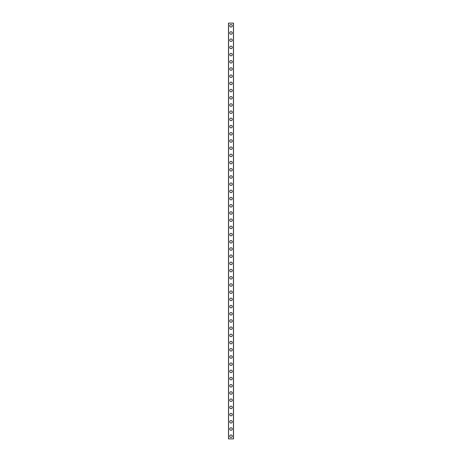 <?xml version="1.0" encoding="UTF-8"?>
<svg xmlns="http://www.w3.org/2000/svg" width="462" height="462" viewBox="0 0 462 462"><rect width="100%" height="100%" fill="white"/><g stroke="black" fill="none" stroke-linecap="round" stroke-linejoin="round"><path stroke-width="0.69" d="M229.741 436.197A1.259 1.259 0 0 1 231 434.938A1.259 1.259 0 0 1 232.259 436.197A1.259 1.259 0 0 1 231 437.462A1.259 1.259 0 0 1 229.741 436.197M229.741 429.002A1.259 1.259 0 0 1 231 427.743A1.259 1.259 0 0 1 232.259 429.002A1.259 1.259 0 0 1 231 430.261A1.259 1.259 0 0 1 229.741 429.002M229.741 421.8A1.259 1.259 0 0 1 231 420.541A1.259 1.259 0 0 1 232.259 421.8A1.259 1.259 0 0 1 231 423.059A1.259 1.259 0 0 1 229.741 421.8M229.741 414.599A1.259 1.259 0 0 1 231 413.34A1.259 1.259 0 0 1 232.259 414.599A1.259 1.259 0 0 1 231 415.858A1.259 1.259 0 0 1 229.741 414.599M229.741 407.397A1.259 1.259 0 0 1 231 406.138A1.259 1.259 0 0 1 232.259 407.397A1.259 1.259 0 0 1 231 408.662A1.259 1.259 0 0 1 229.741 407.397M229.741 400.202A1.259 1.259 0 0 1 231 398.943A1.259 1.259 0 0 1 232.259 400.202A1.259 1.259 0 0 1 231 401.461A1.259 1.259 0 0 1 229.741 400.202M229.741 393A1.259 1.259 0 0 1 231 391.741A1.259 1.259 0 0 1 232.259 393A1.259 1.259 0 0 1 231 394.259A1.259 1.259 0 0 1 229.741 393M229.741 385.799A1.259 1.259 0 0 1 231 384.54A1.259 1.259 0 0 1 232.259 385.799A1.259 1.259 0 0 1 231 387.058A1.259 1.259 0 0 1 229.741 385.799M229.741 378.597A1.259 1.259 0 0 1 231 377.339A1.259 1.259 0 0 1 232.259 378.597A1.259 1.259 0 0 1 231 379.862A1.259 1.259 0 0 1 229.741 378.597M229.741 371.402A1.259 1.259 0 0 1 231 370.143A1.259 1.259 0 0 1 232.259 371.402A1.259 1.259 0 0 1 231 372.661A1.259 1.259 0 0 1 229.741 371.402M229.741 364.2A1.259 1.259 0 0 1 231 362.941A1.259 1.259 0 0 1 232.259 364.2A1.259 1.259 0 0 1 231 365.459A1.259 1.259 0 0 1 229.741 364.2M229.741 356.999A1.259 1.259 0 0 1 231 355.74A1.259 1.259 0 0 1 232.259 356.999A1.259 1.259 0 0 1 231 358.258A1.259 1.259 0 0 1 229.741 356.999M229.741 349.798A1.259 1.259 0 0 1 231 348.539A1.259 1.259 0 0 1 232.259 349.798A1.259 1.259 0 0 1 231 351.062A1.259 1.259 0 0 1 229.741 349.798M229.741 342.602A1.259 1.259 0 0 1 231 341.337A1.259 1.259 0 0 1 232.259 342.602A1.259 1.259 0 0 1 231 343.861A1.259 1.259 0 0 1 229.741 342.602M229.741 335.4A1.259 1.259 0 0 1 231 334.142A1.259 1.259 0 0 1 232.259 335.4A1.259 1.259 0 0 1 231 336.659A1.259 1.259 0 0 1 229.741 335.4M229.741 328.199A1.259 1.259 0 0 1 231 326.94A1.259 1.259 0 0 1 232.259 328.199A1.259 1.259 0 0 1 231 329.458A1.259 1.259 0 0 1 229.741 328.199M229.741 320.998A1.259 1.259 0 0 1 231 319.739A1.259 1.259 0 0 1 232.259 320.998A1.259 1.259 0 0 1 231 322.262A1.259 1.259 0 0 1 229.741 320.998M229.741 313.802A1.259 1.259 0 0 1 231 312.537A1.259 1.259 0 0 1 232.259 313.802A1.259 1.259 0 0 1 231 315.061A1.259 1.259 0 0 1 229.741 313.802M229.741 306.601A1.259 1.259 0 0 1 231 305.342A1.259 1.259 0 0 1 232.259 306.601A1.259 1.259 0 0 1 231 307.859A1.259 1.259 0 0 1 229.741 306.601M229.741 299.399A1.259 1.259 0 0 1 231 298.14A1.259 1.259 0 0 1 232.259 299.399A1.259 1.259 0 0 1 231 300.658A1.259 1.259 0 0 1 229.741 299.399M229.741 292.198A1.259 1.259 0 0 1 231 290.939A1.259 1.259 0 0 1 232.259 292.198A1.259 1.259 0 0 1 231 293.462A1.259 1.259 0 0 1 229.741 292.198M229.741 285.002A1.259 1.259 0 0 1 231 283.737A1.259 1.259 0 0 1 232.259 285.002A1.259 1.259 0 0 1 231 286.261A1.259 1.259 0 0 1 229.741 285.002M229.741 277.801A1.259 1.259 0 0 1 231 276.542A1.259 1.259 0 0 1 232.259 277.801A1.259 1.259 0 0 1 231 279.06A1.259 1.259 0 0 1 229.741 277.801M229.741 270.599A1.259 1.259 0 0 1 231 269.34A1.259 1.259 0 0 1 232.259 270.599A1.259 1.259 0 0 1 231 271.858A1.259 1.259 0 0 1 229.741 270.599M229.741 263.398A1.259 1.259 0 0 1 231 262.139A1.259 1.259 0 0 1 232.259 263.398A1.259 1.259 0 0 1 231 264.662A1.259 1.259 0 0 1 229.741 263.398M229.741 256.202A1.259 1.259 0 0 1 231 254.937A1.259 1.259 0 0 1 232.259 256.202A1.259 1.259 0 0 1 231 257.461A1.259 1.259 0 0 1 229.741 256.202M229.741 249.001A1.259 1.259 0 0 1 231 247.742A1.259 1.259 0 0 1 232.259 249.001A1.259 1.259 0 0 1 231 250.26A1.259 1.259 0 0 1 229.741 249.001M229.741 241.799A1.259 1.259 0 0 1 231 240.54A1.259 1.259 0 0 1 232.259 241.799A1.259 1.259 0 0 1 231 243.058A1.259 1.259 0 0 1 229.741 241.799M229.741 234.598A1.259 1.259 0 0 1 231 233.339A1.259 1.259 0 0 1 232.259 234.598A1.259 1.259 0 0 1 231 235.863A1.259 1.259 0 0 1 229.741 234.598M229.741 227.402A1.259 1.259 0 0 1 231 226.137A1.259 1.259 0 0 1 232.259 227.402A1.259 1.259 0 0 1 231 228.661A1.259 1.259 0 0 1 229.741 227.402M229.741 220.201A1.259 1.259 0 0 1 231 218.942A1.259 1.259 0 0 1 232.259 220.201A1.259 1.259 0 0 1 231 221.46A1.259 1.259 0 0 1 229.741 220.201M229.741 212.999A1.259 1.259 0 0 1 231 211.74A1.259 1.259 0 0 1 232.259 212.999A1.259 1.259 0 0 1 231 214.258A1.259 1.259 0 0 1 229.741 212.999M229.741 205.798A1.259 1.259 0 0 1 231 204.539A1.259 1.259 0 0 1 232.259 205.798A1.259 1.259 0 0 1 231 207.063A1.259 1.259 0 0 1 229.741 205.798M229.741 198.602A1.259 1.259 0 0 1 231 197.338A1.259 1.259 0 0 1 232.259 198.602A1.259 1.259 0 0 1 231 199.861A1.259 1.259 0 0 1 229.741 198.602M229.741 191.401A1.259 1.259 0 0 1 231 190.142A1.259 1.259 0 0 1 232.259 191.401A1.259 1.259 0 0 1 231 192.66A1.259 1.259 0 0 1 229.741 191.401M229.741 184.199A1.259 1.259 0 0 1 231 182.94A1.259 1.259 0 0 1 232.259 184.199A1.259 1.259 0 0 1 231 185.458A1.259 1.259 0 0 1 229.741 184.199M229.741 176.998A1.259 1.259 0 0 1 231 175.739A1.259 1.259 0 0 1 232.259 176.998A1.259 1.259 0 0 1 231 178.263A1.259 1.259 0 0 1 229.741 176.998M229.741 169.802A1.259 1.259 0 0 1 231 168.538A1.259 1.259 0 0 1 232.259 169.802A1.259 1.259 0 0 1 231 171.061A1.259 1.259 0 0 1 229.741 169.802M229.741 162.601A1.259 1.259 0 0 1 231 161.342A1.259 1.259 0 0 1 232.259 162.601A1.259 1.259 0 0 1 231 163.86A1.259 1.259 0 0 1 229.741 162.601M229.741 155.399A1.259 1.259 0 0 1 231 154.141A1.259 1.259 0 0 1 232.259 155.399A1.259 1.259 0 0 1 231 156.658A1.259 1.259 0 0 1 229.741 155.399M229.741 148.198A1.259 1.259 0 0 1 231 146.939A1.259 1.259 0 0 1 232.259 148.198A1.259 1.259 0 0 1 231 149.463A1.259 1.259 0 0 1 229.741 148.198M229.741 141.002A1.259 1.259 0 0 1 231 139.738A1.259 1.259 0 0 1 232.259 141.002A1.259 1.259 0 0 1 231 142.261A1.259 1.259 0 0 1 229.741 141.002M229.741 133.801A1.259 1.259 0 0 1 231 132.542A1.259 1.259 0 0 1 232.259 133.801A1.259 1.259 0 0 1 231 135.06A1.259 1.259 0 0 1 229.741 133.801M229.741 126.6A1.259 1.259 0 0 1 231 125.341A1.259 1.259 0 0 1 232.259 126.6A1.259 1.259 0 0 1 231 127.859A1.259 1.259 0 0 1 229.741 126.6M229.741 119.398A1.259 1.259 0 0 1 231 118.139A1.259 1.259 0 0 1 232.259 119.398A1.259 1.259 0 0 1 231 120.663A1.259 1.259 0 0 1 229.741 119.398M229.741 112.202A1.259 1.259 0 0 1 231 110.938A1.259 1.259 0 0 1 232.259 112.202A1.259 1.259 0 0 1 231 113.461A1.259 1.259 0 0 1 229.741 112.202M229.741 105.001A1.259 1.259 0 0 1 231 103.742A1.259 1.259 0 0 1 232.259 105.001A1.259 1.259 0 0 1 231 106.26A1.259 1.259 0 0 1 229.741 105.001M229.741 97.8A1.259 1.259 0 0 1 231 96.541A1.259 1.259 0 0 1 232.259 97.8A1.259 1.259 0 0 1 231 99.059A1.259 1.259 0 0 1 229.741 97.8M229.741 90.598A1.259 1.259 0 0 1 231 89.339A1.259 1.259 0 0 1 232.259 90.598A1.259 1.259 0 0 1 231 91.857A1.259 1.259 0 0 1 229.741 90.598M229.741 83.403A1.259 1.259 0 0 1 231 82.138A1.259 1.259 0 0 1 232.259 83.403A1.259 1.259 0 0 1 231 84.662A1.259 1.259 0 0 1 229.741 83.403M229.741 76.201A1.259 1.259 0 0 1 231 74.942A1.259 1.259 0 0 1 232.259 76.201A1.259 1.259 0 0 1 231 77.46A1.259 1.259 0 0 1 229.741 76.201M229.741 69A1.259 1.259 0 0 1 231 67.741A1.259 1.259 0 0 1 232.259 69A1.259 1.259 0 0 1 231 70.259A1.259 1.259 0 0 1 229.741 69M229.741 61.798A1.259 1.259 0 0 1 231 60.539A1.259 1.259 0 0 1 232.259 61.798A1.259 1.259 0 0 1 231 63.057A1.259 1.259 0 0 1 229.741 61.798M229.741 54.603A1.259 1.259 0 0 1 231 53.338A1.259 1.259 0 0 1 232.259 54.603A1.259 1.259 0 0 1 231 55.862A1.259 1.259 0 0 1 229.741 54.603M229.741 47.401A1.259 1.259 0 0 1 231 46.142A1.259 1.259 0 0 1 232.259 47.401A1.259 1.259 0 0 1 231 48.66A1.259 1.259 0 0 1 229.741 47.401M229.741 40.2A1.259 1.259 0 0 1 231 38.941A1.259 1.259 0 0 1 232.259 40.2A1.259 1.259 0 0 1 231 41.459A1.259 1.259 0 0 1 229.741 40.2M229.741 32.998A1.259 1.259 0 0 1 231 31.739A1.259 1.259 0 0 1 232.259 32.998A1.259 1.259 0 0 1 231 34.257A1.259 1.259 0 0 1 229.741 32.998M229.741 25.803A1.259 1.259 0 0 1 231 24.538A1.259 1.259 0 0 1 232.259 25.803A1.259 1.259 0 0 1 231 27.062A1.259 1.259 0 0 1 229.741 25.803M228.494 23.1L233.506 23.1L233.518 438.9L228.494 438.9L228.482 23.1L228.494 438.9M228.569 23.1L228.569 438.9M233.431 23.1L233.431 438.9M233.506 23.1L233.506 438.9"/></g></svg>
